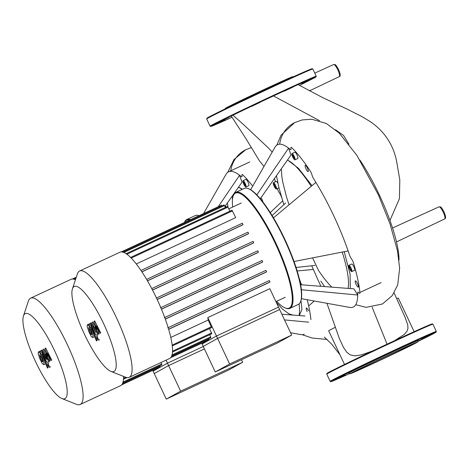 <?xml version="1.0" encoding="UTF-8"?>
<svg xmlns="http://www.w3.org/2000/svg" width="469" height="469" viewBox="0 0 469 469"><rect width="100%" height="100%" fill="white"/><g stroke="black" fill="none" stroke-linecap="round" stroke-linejoin="round"><path stroke-width="0.7" d="M203.27 346.503L167.468 363.182L180.635 391.164L242.678 362.256L241.5 359.746M242.678 362.256L228.303 370.217L166.261 399.125L153.093 371.143L167.468 363.182M180.635 391.164L166.261 399.125M61.931 398.55A46.923 10.928 65 0 1 35.157 360.761A46.923 10.928 65 0 1 23.45 315.959A46.923 10.928 65 0 1 25.086 313.697A46.923 10.928 65 0 1 54.644 350.835A46.923 10.928 65 0 1 65.039 398.597A46.923 10.928 65 0 1 61.931 398.55L76.488 404.331A58.654 13.66 -115 0 0 80.176 404.495L120.597 385.659A58.654 13.66 -115 0 0 120.797 385.559A58.654 13.66 -115 0 0 123.505 376.39M75.439 279.8A58.654 13.66 -115 0 0 71.054 279.331L30.632 298.161A58.654 13.66 -115 0 0 30.432 298.266A58.654 13.66 -115 0 0 28.386 301.092L23.45 315.959M80.176 404.495A58.654 13.66 -115 0 0 80.375 404.395A58.654 13.66 -115 0 0 67.583 345.125A58.654 13.66 -115 0 0 30.632 298.161M152.736 370.387L154.231 373.559L168.6 365.591L204.402 348.913M166.049 360.163L168.6 365.591M122.708 383.109L161.905 364.847L161.014 362.508M121.676 384.856L160.163 366.922L159.847 365.802M42.022 361.505L42.573 361.88L42.661 361.153L41.559 358.04L39.584 354.705L40.604 358.568L42.022 361.505M43.957 362.684L42.251 357.659L39.906 352.958L38.417 351.897L38.2 353.907L39.918 358.949L42.251 363.627L43.746 364.689L43.957 362.684M44.913 364.149L43.746 364.689M39.63 351.328L38.417 351.897M48.137 367.725L42.509 354.206C41.653 352.119 40.891 351.076 40.211 351.076L39.824 351.293L40.92 353.931L41.899 354.781L47.451 368.106L48.137 367.725M41.424 350.513L40.211 351.076M47.674 363.651L48.125 365.726L49.415 367.344L48.964 365.263L47.674 363.651L48.87 363.088M49.409 367.35L50.599 366.793M45.1 348.367L47.797 356.534L43.951 349.006L43.347 349.341L46.894 359.524L45.968 358.65L42.316 349.897L41.63 350.279L45.364 359.236C46.22 361.329 46.982 362.367 47.656 362.355L48.565 361.839L45.704 353.913L49.485 361.329L50.025 361.03L47.363 352.993L51.027 360.473L51.737 360.081L45.704 348.033L45.1 348.367M48.823 361.816L47.656 362.355M291.671 335.101L278.504 307.125L216.461 336.033L202.092 343.994L215.253 371.976L277.302 343.068L291.671 335.101L229.628 364.008L215.253 371.976M216.461 336.033L229.628 364.008M232.958 115.175L243.499 124.543L268.497 148.069L272.225 152.05M231.416 116.3L245.914 138.625L259.369 160.726L263.977 166.46M394.581 340.664L404.167 334.508L406.875 331.483L407.96 328.523L407.749 324.8L405.099 317.355M326.94 303.296L339.374 338.606L343.548 347.547L346.831 352.278L350.22 354.898L355.168 355.877L361.464 354.863L372.673 350.935M331.812 287.139A73.733 17.171 -115 0 1 318.527 270.525L312.612 257.874M289.051 204.836L286.459 196.751L282.701 181.802L281.799 176.215L281.359 168.734M287.532 159.97L298.571 168.412L311.996 185.665M344.228 251.683L350.114 274.195L350.279 288.564M359.864 160.005A73.733 17.171 65 0 1 399.008 260.125M314.236 300.998L308.661 305.946M300.975 300.506L301.93 309.47L299.298 315.561M293.025 315.08L289.039 313.884L282.561 309.188L276.194 302.206M232.431 200.099L232.343 195.925M238.539 187.119L242.467 189.259M344.51 364.436L328.687 330.815A38.47 0.61 -25.2 0 1 335.241 327.333M396.692 298.612A38.47 0.61 -25.2 0 1 398.304 298.05L414.127 331.677M348.039 288.394A73.733 17.171 -115 0 0 342.206 252.082M311.199 186.334A73.733 17.171 -115 0 0 287.421 160.128M299.046 315.543A73.733 17.171 -115 0 0 299.081 303.924M242.092 189.435A73.733 17.171 -115 0 0 238.428 187.278M190.578 219.621A63.983 14.902 -115 0 0 186.785 219.527L195.245 215.582A63.983 14.902 65 0 1 199.038 215.676M186.785 219.527A63.983 14.902 -115 0 0 186.568 219.639A63.983 14.902 -115 0 0 184.411 222.494M184.481 222.458A63.456 14.779 65 0 1 186.322 220.336A63.456 14.779 65 0 1 189.57 220.09M245.193 183.461A3.465 0.809 65 0 1 245.949 186.996A3.465 0.809 65 0 1 243.78 184.247A3.465 0.809 65 0 1 243.024 180.712A3.465 0.809 65 0 1 245.193 183.461M243.024 180.712L245.844 179.398A3.465 0.809 65 0 1 248.013 182.148A3.465 0.809 65 0 1 248.769 185.683L245.949 186.996M307.113 311.527A3.465 0.809 65 0 1 306.357 307.992A3.465 0.809 65 0 1 308.526 310.742M245.574 185.531L245.099 185.794L244.015 184.118L243.399 182.177L243.868 181.913L245.574 185.531M243.399 182.177L243.892 181.949M244.015 184.118L244.982 183.666M218.22 206.741L239.595 175.271L241.992 182.212L224.973 206.395M203.558 213.571L226.029 174.316A89.579 20.865 65 0 1 228.596 171.806A89.579 20.865 65 0 1 239.595 175.271A89.579 20.865 65 0 1 241.242 176.608A3.998 0.932 -115 0 0 241.811 176.825A3.998 0.932 -115 0 0 241.945 175.658A3.998 0.932 65 0 1 242.086 174.497A3.998 0.932 65 0 1 242.778 174.831A94.914 22.107 -115 0 1 252.709 186.158M304.258 334.209A89.579 20.865 65 0 1 300.688 334.561A89.579 20.865 65 0 1 300.641 334.549M284.525 319.905L308.719 322.174M281.846 314.212L304.944 316M225.507 205.633A94.914 22.107 -115 0 0 225.906 207.204M310.918 319.635A94.914 22.107 -115 0 0 307.183 299.72M299.175 278.228A89.579 20.865 65 0 1 300.412 281.887A3.998 0.932 -115 0 0 301.725 284.818M260.981 197.695A94.914 22.107 -115 0 1 261.045 197.789A3.998 0.932 65 0 1 262.986 202.075M225.126 108.902L225.302 108.403A37.327 0.592 -25.2 0 1 226.169 107.852A37.327 0.592 -25.2 0 1 262.517 90.253A37.327 0.592 -25.2 0 1 292.838 76.623L293.336 76.805M218.126 123.042L225.138 119.824L218.126 123.042M229.089 117.25L223.473 119.976L229.089 117.25M260.143 102.342L251.671 106.375L260.143 102.342M293.096 87.052L284.044 91.285L293.096 87.052M308.649 80.334L301.637 83.558L308.649 80.334M410.791 345.331A30.473 0.487 -25.2 0 1 380.898 359.805A30.473 0.487 -25.2 0 1 356.352 370.827A30.473 0.487 -25.2 0 1 357.061 370.363A30.473 0.487 -25.2 0 1 386.954 355.895A30.473 0.487 -25.2 0 1 411.501 344.873A30.473 0.487 -25.2 0 1 410.791 345.331M350.161 373.746L348.743 373.236A38.394 0.61 -25.2 0 1 349.628 372.65A38.394 0.61 -25.2 0 1 387.564 354.288A38.394 0.61 -25.2 0 1 418.213 340.547L417.697 341.965A37.327 0.592 -25.2 0 1 416.83 342.517A37.327 0.592 -25.2 0 1 380.482 360.122A37.327 0.592 -25.2 0 1 350.161 373.746A37.327 0.592 -25.2 0 1 351.023 373.177A37.327 0.592 -25.2 0 1 387.904 355.326A37.327 0.592 -25.2 0 1 417.697 341.965M418.037 341.027L423.39 338.595L417.961 341.239M338.213 378.237L345.225 375.012L338.213 378.237M349.176 372.445L343.554 375.171L349.176 372.445M380.224 357.536L371.753 361.57L380.224 357.536M413.177 342.247L404.131 346.48L413.177 342.247M428.73 335.528L421.725 338.753L428.73 335.528M235.778 192.378L244.238 188.432A63.983 14.902 65 0 1 248.259 188.614A63.983 14.902 65 0 1 284.771 240.14A63.983 14.902 65 0 1 300.735 301.239A63.983 14.902 65 0 1 298.501 304.322A63.983 14.902 65 0 1 298.284 304.434L289.824 308.373A63.983 14.902 -115 0 0 290.041 308.262A63.983 14.902 -115 0 0 276.089 243.61A63.983 14.902 -115 0 0 235.778 192.378A63.983 14.902 -115 0 0 235.561 192.483A63.983 14.902 -115 0 0 233.328 195.573L233.105 196.247A63.456 14.779 65 0 1 235.321 193.187A63.456 14.779 65 0 1 275.285 243.417A63.456 14.779 65 0 1 289.344 307.998A63.456 14.779 65 0 1 285.14 307.934A63.456 14.779 65 0 1 276.61 301.297M273.398 182.74A3.465 0.809 65 0 1 273.409 182.734A3.465 0.809 65 0 1 275.596 185.507A3.465 0.809 65 0 1 276.352 189.013A3.465 0.809 65 0 1 276.341 189.019A3.465 0.809 65 0 1 274.154 186.24A3.465 0.809 65 0 1 273.398 182.74L276.229 181.421A3.465 0.809 65 0 1 277.877 183.162M351.803 271.604A3.465 0.809 65 0 1 351.791 271.61A3.465 0.809 65 0 1 349.61 268.831A3.465 0.809 65 0 1 348.854 265.331A3.465 0.809 65 0 1 348.866 265.325A3.465 0.809 65 0 1 351.052 268.098A3.465 0.809 65 0 1 351.803 271.604M351.674 264.018A3.465 0.809 65 0 1 351.686 264.012A3.465 0.809 65 0 1 353.872 266.785A3.465 0.809 65 0 1 354.628 270.291A3.465 0.809 65 0 1 354.617 270.296A3.465 0.809 65 0 1 354.599 270.302M294.192 156.312A3.465 0.809 65 0 1 294.942 159.847A3.465 0.809 65 0 1 292.773 157.097A3.465 0.809 65 0 1 292.017 153.562A3.465 0.809 65 0 1 294.192 156.312M292.017 153.562L294.837 152.249A3.465 0.809 65 0 1 297.012 154.999A3.465 0.809 65 0 1 297.768 158.534L294.942 159.847M308.192 171.613A3.465 0.809 65 0 1 308.18 171.619A3.465 0.809 65 0 1 305.999 168.846A3.465 0.809 65 0 1 305.243 165.346A3.465 0.809 65 0 1 305.255 165.34A3.465 0.809 65 0 1 307.435 168.113A3.465 0.809 65 0 1 308.192 171.613M356.106 284.378A3.465 0.809 65 0 1 355.35 280.843A3.465 0.809 65 0 1 357.519 283.593A3.465 0.809 65 0 1 358.275 287.128A3.465 0.809 65 0 1 356.106 284.378M294.567 158.381L294.098 158.645L292.392 155.028L292.867 154.764L294.567 158.381M292.392 155.028L292.885 154.793M293.008 156.963L293.975 156.517M349.428 267.647L349.346 266.38L350.249 267.195L351.228 269.288L351.31 270.554L350.413 269.739L349.428 267.647L350.273 267.254M350.413 269.739L351.234 269.353M274.793 184.604L275.772 186.697L275.86 187.963L274.957 187.149L273.972 185.056L273.89 183.789L274.793 184.604M273.972 185.056L274.816 184.663M274.957 187.149L275.778 186.762M232.694 207.046A63.456 14.779 65 0 1 233.105 196.247M285.14 307.934L285.803 308.192A63.983 14.902 -115 0 0 289.824 308.373M300.735 301.239L300.957 300.559A63.456 14.779 -115 0 0 285.129 239.97A63.456 14.779 -115 0 0 248.922 188.878L248.259 188.614M256.836 194.87L288.587 148.122L290.985 155.063L260.277 198.692M250.657 189.74L275.022 147.166A89.579 20.865 65 0 1 277.589 144.657A89.579 20.865 65 0 1 288.587 148.122A89.579 20.865 65 0 1 290.241 149.459A3.998 0.932 -115 0 0 290.803 149.67A3.998 0.932 -115 0 0 290.938 148.509A3.998 0.932 65 0 1 291.079 147.348A3.998 0.932 65 0 1 291.771 147.682A94.914 22.107 -115 0 1 310.038 170.64A3.998 0.932 65 0 1 311.991 174.966A3.998 0.932 -115 0 0 313.79 179.052A89.579 20.865 65 0 1 315.883 182.418A89.579 20.865 65 0 1 348.115 250.921A89.579 20.865 65 0 1 349.405 254.737A3.998 0.932 -115 0 0 351.404 258.712A3.998 0.932 65 0 1 353.485 262.968A94.914 22.107 -115 0 1 359.911 292.486A3.998 0.932 65 0 1 359.729 293.307A3.998 0.932 65 0 1 358.808 292.732A3.998 0.932 -115 0 0 357.882 292.158A3.998 0.932 -115 0 0 357.689 292.791A89.579 20.865 65 0 1 357.718 295.024A89.579 20.865 65 0 1 353.257 307.054A89.579 20.865 65 0 1 349.681 307.412A89.579 20.865 65 0 1 349.634 307.4M270.273 212.58L282.643 200.873M297.158 270.959L313.491 269.435M272.096 215.506L285.644 203.03M296.062 267.465L315.004 265.419M301.368 289.742L357.718 295.024L353.943 288.851L300.6 284.73M274.5 178.484A94.914 22.107 -115 0 0 275.373 181.82M277.302 188.567A94.914 22.107 -115 0 0 277.361 188.749A3.998 0.932 65 0 0 279.442 192.999A3.998 0.932 -115 0 1 281.441 196.98A89.579 20.865 65 0 0 281.564 197.361M320.802 281.078A94.914 22.107 -115 0 0 324.595 286.582M294.028 261.514L348.115 250.921M273.497 217.833L315.883 182.418M110.924 371.395L125.487 377.182A58.654 13.66 -115 0 0 129.168 377.346L169.596 358.509A58.654 13.66 -115 0 0 169.79 358.41A58.654 13.66 -115 0 0 157.004 299.14A58.654 13.66 -115 0 0 120.052 252.181L79.624 271.012A58.654 13.66 -115 0 0 79.431 271.111A58.654 13.66 -115 0 0 77.385 273.943L72.443 288.81A46.923 10.928 65 0 1 74.084 286.547A46.923 10.928 65 0 1 103.637 323.686A46.923 10.928 65 0 1 114.037 371.448A46.923 10.928 65 0 1 110.924 371.395A46.923 10.928 65 0 1 84.15 333.611A46.923 10.928 65 0 1 72.443 288.81M129.168 377.346A58.654 13.66 -115 0 0 129.368 377.246A58.654 13.66 -115 0 0 116.582 317.976A58.654 13.66 -115 0 0 79.624 271.012M217.598 338.442L279.641 309.534L269.827 288.675L207.785 317.589L217.598 338.442L203.224 346.409L201.734 343.232M172.252 345.929L211.583 327.602L208.218 320.005A51.989 12.106 -115 0 0 207.785 317.589M172.463 352.067L211.765 333.758L209.526 328.558M171.701 355.959L210.898 337.698L209.707 334.714M170.675 357.706L209.162 339.773L208.84 338.653M136.286 263.953L235.696 217.634L232.003 210.218L130.476 257.522M141.937 271.879L241.746 225.378L243.03 224.669L242.35 223.221L140.976 270.449L242.35 223.221M147.465 280.843L247.474 234.248L248.64 233.597L247.96 232.149L146.609 279.372L247.96 232.149M152.531 290.071L252.621 243.434L253.758 242.807L253.078 241.359L151.745 288.57L253.078 241.359M157.185 299.533L257.305 252.885L258.448 252.246L257.774 250.798L156.464 298.003L257.774 250.798M161.447 309.212L261.544 262.576L262.746 261.907L262.065 260.459L160.539 307.764M165.299 319.125L265.307 272.53L266.621 271.803L265.941 270.355L164.414 317.66M168.658 329.326L268.467 282.825L269.997 281.975L269.317 280.526L167.791 327.831M208.218 320.005L170.786 337.446M125.985 253.758L227.518 206.454L229.939 211.179M122.538 252.211L224.065 204.906L225.454 207.415M122.843 252.046L221.995 205.85L221.497 205.217L121.36 251.871M91.021 334.356L91.572 334.731L91.66 334.004L90.558 330.891L88.582 327.555L89.602 331.419L91.021 334.356M92.95 335.534L91.244 330.51L88.905 325.808L87.41 324.741L87.193 326.758L88.911 331.8L91.244 336.478L92.739 337.539L92.95 335.534M93.906 337L92.739 337.539M88.623 324.179L87.41 324.741M97.13 340.57L91.502 327.057C90.652 324.97 89.884 323.927 89.21 323.927L88.817 324.143L89.919 326.782L90.892 327.632L96.444 340.951L97.13 340.57M90.417 323.364L89.21 323.927M96.667 336.496L97.124 338.577L98.408 340.195L97.957 338.114L96.667 336.496L97.869 335.939M98.402 340.201L99.592 339.644M94.099 321.218L96.79 329.385L92.944 321.857L92.346 322.185L95.676 332.492L91.308 322.748L90.623 323.129L94.363 332.087C95.213 334.18 95.981 335.218 96.655 335.206L97.558 334.69L94.697 326.764L98.484 334.18L99.018 333.881L96.362 325.844L100.026 333.324L100.735 332.931L94.697 320.884L94.099 321.218M97.816 334.661L96.655 335.206M122.515 383.572L159.988 366.107M123.042 382.059L161.729 364.032M123.511 378.301L125.721 377.269M73.85 279.196L75.966 278.211M74.94 279.577L75.615 279.26M314.769 73.123L333.629 64.54C335.687 64.962 334.866 63.192 338.501 69.406C340.418 73.885 340.699 76.283 339.345 76.599L339.269 76.64A6.672 1.554 -115 0 0 339.286 76.629A6.672 1.554 -115 0 0 337.838 69.893A6.672 1.554 -115 0 0 333.629 64.54A6.672 1.554 -115 0 0 333.606 64.552M396.475 241.922L444.665 218.941A6.672 1.554 -115 0 0 444.688 218.929A6.672 1.554 -115 0 0 443.205 212.135A6.672 1.554 -115 0 0 439.031 206.841A6.672 1.554 -115 0 0 439.002 206.852M348.959 144.194L343.595 135.506L335.482 129.725M319.5 120.668L273.48 95.94M372.14 307.224L386.913 343.806M294.737 122.573A28.644 27.853 61 0 0 294.696 122.597L294.696 122.597A28.644 27.853 61 0 0 279.712 144.182M245.738 149.728A28.644 27.853 61 0 0 245.697 149.746A28.644 27.853 61 0 0 230.713 171.332M299.539 85.422L315.666 77.215L316.235 76.236A58.654 0.932 -25.2 0 0 275.139 94.568A58.654 0.932 -25.2 0 0 211.455 125.299A58.654 0.932 -25.2 0 0 210.089 126.179L211.161 126.384L232.049 117.25A58.121 0.92 -25.2 0 1 215.652 123.716A58.121 0.92 -25.2 0 1 275.256 95.113A58.121 0.92 -25.2 0 1 314.623 77.819M210.089 126.179L206.682 118.944A58.654 0.932 -25.2 0 1 208.054 118.059A58.654 0.932 -25.2 0 1 271.733 87.334A58.654 0.932 -25.2 0 1 312.829 68.996L316.235 76.236M209.045 117.526A58.121 0.92 -25.2 0 1 271.399 86.912A58.121 0.92 -25.2 0 1 310.765 69.617M329.127 372.72A58.121 0.92 -25.2 0 1 391.48 342.106M430.847 324.812A58.121 0.92 -25.2 0 0 391.486 342.106C362.127 355.772 329.93 371.348 327.303 373.177L326.77 374.139A58.654 0.932 -25.2 0 1 328.136 373.254A58.654 0.932 -25.2 0 1 391.82 342.528A58.654 0.932 -25.2 0 1 432.91 324.19L436.317 331.431A58.654 0.932 -25.2 0 0 395.22 349.763A58.654 0.932 -25.2 0 0 331.542 380.494A58.654 0.932 -25.2 0 0 330.176 381.373L330.674 381.696L331.606 381.455L349.663 373.57A58.121 0.92 -25.2 0 1 336.42 378.565A58.121 0.92 -25.2 0 1 395.338 350.308A58.121 0.92 -25.2 0 1 434.704 333.013A58.121 0.92 -25.2 0 1 417.879 341.473L435.783 332.386L436.317 331.431M381.086 282.619L359.911 292.486M171.507 356.422L208.986 338.958M172.035 354.91L210.728 336.883M172.504 351.152L211.589 332.943M172.152 345.078L211.413 326.787M168.623 329.209L269.997 281.975M168.16 327.661L269.312 280.532M165.264 319.031L266.621 271.803M164.713 317.519L265.941 270.355M161.412 309.124L262.746 261.907M160.797 307.646L262.065 260.465M157.144 299.451L258.448 252.246M152.489 289.989L253.758 242.807M147.418 280.761L248.64 233.597M141.878 271.797L243.03 224.669M131.214 258.05L232.507 210.851M126.917 254.192L228.016 207.087M123.933 252.428L224.569 205.539M123.464 379.216L126.947 377.598M75.955 278.234L73.873 279.207M72.367 279.02L76.306 277.185M392.53 227.998L439.025 206.841C441.083 207.263 440.268 205.492 443.897 211.707C445.814 216.186 446.095 218.583 444.741 218.9L444.665 218.941M298.085 84.602L322.707 97.628L348.35 109.705L362.508 116.939L369.607 121.213C377.885 126.636 384.451 133.495 389.317 141.796C392.834 147.841 395.256 154.307 396.581 161.201L399.805 179.779L399.43 198.674L389.944 220.453M394.107 292.914L405.163 317.49M320.86 286.295L311.715 265.771M283.874 204.66L279.043 188.157L276.446 175.723M276.821 145.109L281.124 135.113L294.696 122.597L302.13 119.947L311.774 119.232L326.313 123.47L339.228 133.132L356.78 155.186L378.331 194.717L389.997 223.854L397.489 250.827L399.652 268.327L397.694 284.906L392.277 295.593L382.411 304.006L366.107 307.347L355.713 304.733M340.007 354.869L331.935 344.428L324.36 337.088M251.437 147.53L245.697 149.746L233.949 159.595L227.787 172.281M227.336 203.036L228.092 207.251M302.153 334.684L312.061 338.008L327.204 339.468M309.434 90.869L339.269 76.64M290.557 332.726L300.688 334.561M249.772 161.94L228.596 171.806M206.682 118.944L207.251 117.965C210.012 116.072 242.133 100.53 271.399 86.912L309.358 69.723L312.196 68.685L312.829 68.996M330.176 381.373L326.77 374.139M391.486 342.106L427.036 325.932L432.4 323.874L432.91 324.19M354.617 270.296L351.791 271.61M351.686 264.012L348.866 265.325M278.955 187.799L276.341 189.019M301.415 298.677L349.681 307.412M275.919 301.62L285.228 297.282M228.843 208.846L241.312 203.03"/></g></svg>
